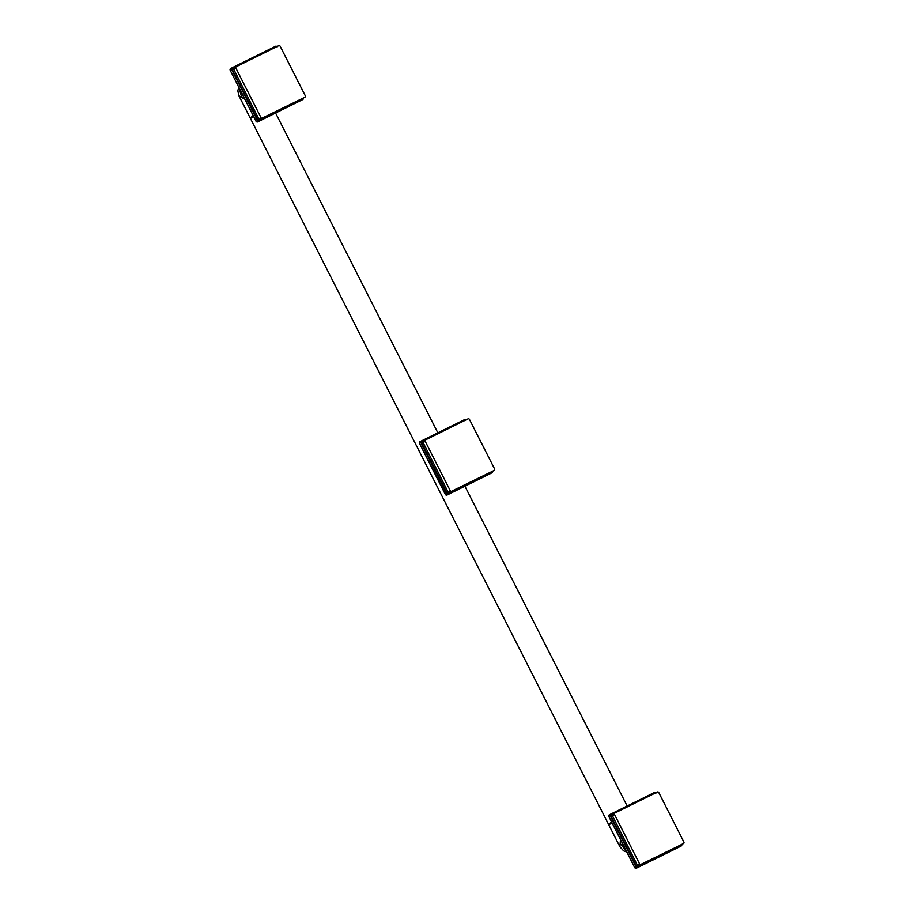 <?xml version="1.0" encoding="UTF-8"?>
<svg xmlns="http://www.w3.org/2000/svg" width="914" height="914" viewBox="0 0 914 914"><rect width="100%" height="100%" fill="white"/><g stroke="black" fill="none" stroke-linecap="round" stroke-linejoin="round"><path stroke-width="1.37" d="M611.672 822.257L608.404 824.097L250.425 118.466L253.692 116.638M253.327 115.929L250.059 117.757L253.509 116.295M244.895 99.306L238.931 95.81L250.059 117.757M244.666 98.861L241.662 97.204L239.057 87.79M303.334 97.924L302.842 99.5L259.119 121.116L257.531 120.568L231.562 69.384L231.905 67.887L275.914 46.134L277.365 46.751M303.357 98.004L302.328 99.466L259.005 120.785L257.508 119.448L232.453 70.047L232.259 68.07L233.059 67.579L275.502 46.603L277.319 46.66M303.425 97.935L303.117 98.986M301.643 100.163A1.2 1.017 -118.5 0 1 301.586 100.186L259.005 120.785M256.343 121.231L258.068 120.397M230.191 70.138A1.2 1.017 -118.5 0 1 230.545 68.63L230.122 70.172L256.08 121.356L257.611 121.928A1.2 1.017 -118.5 0 1 256.16 121.311L230.122 70.172L232.019 69.053M231.882 67.91L230.568 68.619A1.2 1.017 -118.5 0 1 230.568 68.619L232.259 68.07M276.177 46.968A1.794 0.937 63.7 0 1 275.502 46.603L276.371 46.271M302.82 98.358A1.794 0.697 -137.5 0 0 302.98 99.1L302.842 99.5M302.957 98.209L257.462 120.42M259.907 119.494A1.794 1.051 -92 0 0 259.188 120.739L259.119 121.116M259.016 119.117L257.097 119.665M302.214 99.809L302.328 99.466A1.794 0.937 -116.3 0 1 302.648 98.438L304.876 97.227A1.2 1.017 61.5 0 0 305.253 95.707L280.187 46.317A1.2 1.017 61.5 0 0 278.736 45.7L236.292 66.676A1.2 1.017 61.5 0 0 235.915 68.196L260.97 117.598L258.753 118.809L233.596 69.007L231.642 69.533M233.596 69.007L233.824 68.082A1.794 1.074 39.6 0 1 232.407 67.956L233.059 67.579A1.794 0.937 63.7 0 0 234.053 67.899L236.258 66.699M234.064 67.887L236.223 66.711M276.531 46.785A1.794 0.674 84.4 0 1 276.199 46.317L275.8 46.191M260.97 117.598A1.2 1.017 61.5 0 0 262.432 118.214L304.876 97.227M611.854 822.623L608.77 824.805L619.898 846.741L623.577 850.82L626.81 852.088M612.037 822.977L608.77 824.794M619.898 846.741L620.469 839.589M626.433 851.357L620.298 843.519L620.697 840.035M681.958 844.25L681.581 845.758L637.618 867.5L636.155 866.883L610.198 815.711L610.701 814.123L654.424 792.507L656.001 793.066M681.993 844.319L680.953 845.781L637.629 867.1L636.144 865.764L611.078 816.373L610.883 814.385L611.695 813.894L654.138 792.918L655.944 792.986M682.061 844.25L681.753 845.301M608.827 816.465L634.716 867.672L636.235 868.243L680.222 846.513L637.629 867.1M636.247 868.243A1.2 1.017 -118.5 0 1 634.784 867.626L636.692 866.712M634.784 867.626L608.827 816.453A1.2 1.017 -118.5 0 1 609.17 814.945L608.747 816.499L610.643 815.368M610.506 814.225L609.204 814.934A1.2 1.017 -118.5 0 1 609.204 814.934L610.883 814.385M654.801 793.283A1.794 0.937 63.7 0 1 654.138 792.918L655.007 792.587M681.444 844.673A1.794 0.697 -137.5 0 0 681.604 845.416L681.467 845.816M681.593 844.525L636.087 866.735M638.532 865.809A1.794 1.051 -92 0 0 637.812 867.055L637.744 867.432M637.641 865.432L635.733 865.981M680.85 846.124L680.953 845.781A1.794 0.937 -116.3 0 1 681.284 844.753L683.501 843.553A1.2 1.017 61.5 0 0 683.878 842.034L658.823 792.632A1.2 1.017 61.5 0 0 657.36 792.015L614.916 812.992A1.2 1.017 61.5 0 0 614.539 814.511L639.606 863.913L637.378 865.124L612.22 815.322L610.278 815.848M612.22 815.322L612.449 814.397A1.794 1.074 39.6 0 1 611.032 814.271L611.695 813.894A1.794 0.937 63.7 0 0 612.677 814.214L614.859 813.026M655.167 793.101A1.794 0.674 84.4 0 1 654.824 792.632L654.435 792.507M639.606 863.913A1.2 1.017 61.5 0 0 641.057 864.53L683.501 843.553M492.646 471.087L492.269 472.607L448.294 494.337L446.843 493.72L420.874 442.547L421.388 440.959L464.826 419.766L466.631 419.823M445.655 494.394L419.515 443.29A1.2 1.017 -118.5 0 1 419.857 441.793L422.371 440.742A1.794 0.937 63.7 0 0 423.365 441.051L425.547 439.874M422.051 440.628L465.226 419.298L466.688 419.914M492.68 471.167L491.641 472.629L448.317 493.948L446.832 492.612L421.765 443.21L421.571 441.233M492.749 471.087L492.429 472.138M446.912 495.091L448.317 493.948M490.967 473.315A1.2 1.017 -118.5 0 1 490.898 473.349L446.935 495.08A1.2 1.017 -118.5 0 1 445.472 494.474L447.38 493.549M419.515 443.29L421.331 442.205M465.489 420.12A1.794 0.937 63.7 0 1 464.826 419.766L465.683 419.423M492.132 471.51A1.794 0.697 -137.5 0 0 492.292 472.264L492.155 472.664M492.28 471.373L446.775 493.571M449.22 492.646A1.794 1.051 -92 0 0 448.5 493.903L448.431 494.268M448.328 492.28L446.409 492.817M491.526 472.972L491.641 472.629A1.794 0.937 -116.3 0 1 491.972 471.601L451.745 491.366A1.2 1.017 61.5 0 1 450.282 490.761L448.066 491.961L422.908 442.17L420.966 442.684M422.908 442.17L423.136 441.245A1.794 1.074 39.6 0 1 421.72 441.108L464.495 419.663M465.854 419.949A1.794 0.674 84.4 0 1 465.512 419.469L465.123 419.355M494.188 470.39A1.2 1.017 61.5 0 0 494.565 468.871L469.499 419.469A1.2 1.017 61.5 0 0 468.048 418.863L425.604 439.84A1.2 1.017 61.5 0 0 425.227 441.359L450.282 490.761M257.611 121.928L302.957 99.443M232.042 70.264L235.915 68.196M259.77 120.785L259.884 120.442A1.794 0.937 -116.3 0 1 260.204 119.414L262.432 118.214M680.279 846.478A1.2 1.017 -118.5 0 1 680.222 846.513L681.581 845.758M610.666 816.579L614.539 814.511M638.395 867.112L638.509 866.769A1.794 0.937 -116.3 0 1 638.84 865.741L641.057 864.53M492.269 472.607L446.923 495.08L445.392 494.508L419.435 443.336L419.857 441.793A1.2 1.017 -118.5 0 1 419.88 441.77L421.194 441.062M421.354 443.427L425.227 441.359M449.082 493.948L449.197 493.606A1.794 0.937 -116.3 0 1 449.517 492.577L451.745 491.366M275.594 113.039L437.84 432.836M464.918 486.191L627.153 805.988M301.586 100.197L302.991 99.432M275.183 46.5L232.727 67.476M275.925 46.134L277.422 46.66M304.91 97.215L302.683 98.426M238.737 87.173L237.823 90.852L238.931 95.81M680.21 846.513L681.616 845.747M653.807 792.815L611.363 813.791M654.55 792.449L656.046 792.975M683.535 843.531L681.307 844.742M614.882 813.014L612.666 814.225M490.898 473.349L492.303 472.595M465.237 419.298L466.734 419.823M494.223 470.379L491.995 471.578M425.57 439.851L423.353 441.062"/></g></svg>

